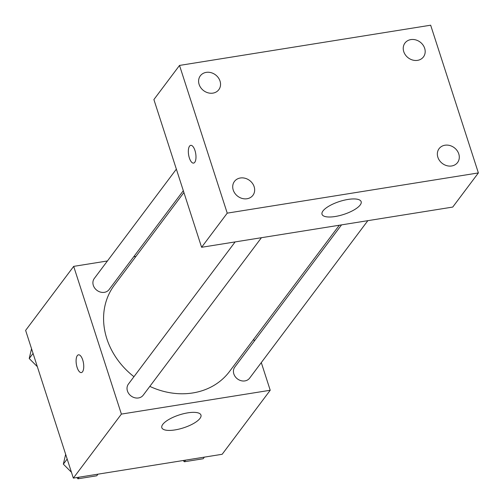 <?xml version="1.0" encoding="UTF-8"?>
<svg xmlns="http://www.w3.org/2000/svg" width="504" height="504" viewBox="0 0 504 504"><rect width="100%" height="100%" fill="white"/><g stroke="black" fill="none" stroke-linecap="round" stroke-linejoin="round"><path stroke-width="0.76" d="M261.293 362.603L270.22 390.26L222.163 454.28L73.338 478.113L25.622 330.391L73.685 266.37L107.434 260.965M133.73 256.757L135.96 256.397M183.91 192.522L114.402 285.113A71.959 61.501 36.9 0 0 133.963 376.683M149.82 386.385A71.959 61.501 36.9 0 0 229.503 371.511L339.312 225.238M270.22 390.26L121.395 414.093L73.685 266.37M253.739 339.224L254.331 341.05M235.129 241.92L128.407 384.092A9.255 7.907 36.9 0 0 131.059 395.968A9.255 7.907 36.9 0 0 143.205 395.199L261.425 237.705M176.362 169.142L94.292 278.473A9.255 7.907 36.9 0 0 96.944 290.348A9.255 7.907 36.9 0 0 109.091 289.579L183.324 190.695M367.838 220.664L249.612 378.158A9.255 7.907 -143.1 0 1 241.076 380.69A9.255 7.907 -143.1 0 1 233.843 373.943A9.255 7.907 -143.1 0 1 234.814 367.051L341.542 224.879M121.395 414.093L73.338 478.113M199.993 418.402A20.557 6.798 -17.9 0 1 179.178 429.068A20.557 6.798 -17.9 0 1 161.828 427.701A20.557 6.798 -17.9 0 1 179.304 414.918A20.557 6.798 -17.9 0 1 200.957 415.063A20.557 6.798 -17.9 0 1 199.993 418.402M81.346 372.588A8.996 3.604 80.9 0 1 77.125 367.441A8.996 3.604 80.9 0 1 78.498 354.822A8.996 3.604 80.9 0 1 83.475 363.138A8.996 3.604 80.9 0 1 81.339 372.588A8.996 3.604 80.9 0 1 77.112 367.441A8.996 3.604 80.9 0 1 78.498 354.822M452.743 207.068L201.6 247.288L153.89 99.565L179.518 65.425L430.662 25.2L478.378 172.922L452.743 207.068M478.378 172.922L227.235 213.142L179.518 65.425M227.235 213.142L201.6 247.288M189.359 157.954A8.996 3.604 80.9 0 1 190.739 145.341A8.996 3.604 80.9 0 1 195.716 153.651A8.996 3.604 80.9 0 1 193.586 163.101A8.996 3.604 80.9 0 1 189.359 157.954M347.999 199.433A20.557 6.798 -17.9 0 1 361.154 201.65A20.557 6.798 -17.9 0 1 343.678 214.439A20.557 6.798 -17.9 0 1 322.024 214.288A20.557 6.798 -17.9 0 1 347.999 199.433M247.042 198.746A11.554 9.878 36.9 0 0 252.926 195.306A11.554 9.878 36.9 0 0 254.142 186.694A11.554 9.878 36.9 0 0 245.114 178.271A11.554 9.878 36.9 0 0 234.448 181.434A11.554 9.878 36.9 0 0 234.984 193.454A11.554 9.878 36.9 0 0 247.042 198.746M451.672 165.974A11.554 9.878 36.9 0 0 457.563 162.534A11.554 9.878 36.9 0 0 458.779 153.922A11.554 9.878 36.9 0 0 449.744 145.492A11.554 9.878 36.9 0 0 439.085 148.661A11.554 9.878 36.9 0 0 439.62 160.681A11.554 9.878 36.9 0 0 451.672 165.974M417.558 60.354A11.554 9.878 36.9 0 0 423.448 56.914A11.554 9.878 36.9 0 0 424.664 48.302A11.554 9.878 36.9 0 0 415.63 39.873A11.554 9.878 36.9 0 0 404.97 43.035A11.554 9.878 36.9 0 0 405.506 55.062A11.554 9.878 36.9 0 0 417.558 60.354M212.927 93.127A11.554 9.878 36.9 0 0 218.812 89.687A11.554 9.878 36.9 0 0 220.028 81.075A11.554 9.878 36.9 0 0 211 72.645A11.554 9.878 36.9 0 0 200.334 75.814A11.554 9.878 36.9 0 0 200.869 87.835A11.554 9.878 36.9 0 0 212.927 93.127M193.586 163.101A8.996 3.604 80.9 0 1 189.365 157.954A8.996 3.604 80.9 0 1 190.745 145.341M204.378 457.128L203.162 458.747L184.369 461.759L183.141 460.53M185.585 460.139L184.369 461.759M71.448 472.273L63.34 464.146L65.659 454.35M97.971 474.169L96.755 475.789L77.956 478.8L76.734 477.571M67.177 459.043L63.34 464.146M79.172 477.181L77.956 478.8M37.334 366.654L29.226 358.527L31.544 348.73M33.062 353.417L29.226 358.527"/></g></svg>
